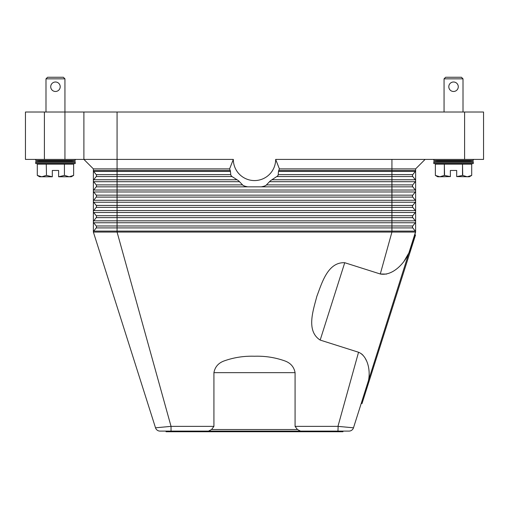 <?xml version="1.0" encoding="UTF-8"?>
<svg xmlns="http://www.w3.org/2000/svg" width="509" height="509" viewBox="0 0 509 509"><rect width="100%" height="100%" fill="white"/><g stroke="black" fill="none" stroke-linecap="round" stroke-linejoin="round"><path stroke-width="0.76" d="M358.546 352.247L337.957 426.364L353.488 427.802L368.287 381.177C370.851 371.341 367.848 356.039 358.546 352.247L320.18 340.076C305.756 330.844 313.372 309.956 316.814 296.429C321.803 283.386 327.631 261.931 344.739 262.714L380.287 273.995L391.93 232.066L391.93 225.964L412.799 225.964L415.293 222.77A1.578 1.578 0 0 0 415.624 221.803L415.624 232.066A1.578 1.578 0 0 0 415.293 231.099L412.799 227.905A1.578 1.578 0 0 1 412.799 225.964L415.293 222.77L391.93 222.77L391.93 220.83L117.07 220.83L117.07 217.642L96.201 217.642A1.578 1.578 0 0 0 96.201 215.695L93.707 212.507A1.578 1.578 0 0 1 93.376 211.534L93.376 168.88L229.604 168.88L233.332 159.406L117.07 159.406L117.07 112.018L83.896 112.018L83.896 159.406L117.07 159.406L117.07 170.464L93.376 170.464A1.578 1.578 0 0 0 93.707 171.438A1.578 1.578 0 0 1 93.376 170.464M348.97 431.104A4.74 4.74 0 0 0 351.77 430.194A4.74 4.74 0 0 1 348.97 431.104A4.74 4.74 0 0 0 353.488 427.802A4.74 4.74 0 0 1 348.97 431.104L160.03 431.104A4.74 4.74 0 0 1 155.512 427.802L93.376 232.066A1.578 1.578 0 0 1 93.707 231.099L96.201 227.905A1.578 1.578 0 0 0 96.201 225.964L93.707 222.77A1.578 1.578 0 0 1 93.376 221.803L93.376 211.534A1.578 1.578 0 0 1 93.707 210.561L96.201 207.373A1.578 1.578 0 0 0 96.201 205.426L93.707 202.238A1.578 1.578 0 0 1 93.707 200.292L96.201 197.104A1.578 1.578 0 0 0 96.201 195.157L93.707 191.969A1.578 1.578 0 0 1 93.707 190.029L96.201 186.835A1.578 1.578 0 0 0 96.201 184.894L93.707 181.7A1.578 1.578 0 0 1 93.707 179.76L96.201 176.566A1.578 1.578 0 0 0 96.201 174.625L93.707 171.438L96.201 174.625A1.578 1.578 0 0 1 96.201 176.566L93.707 179.76L96.201 176.566L117.07 176.566L117.07 174.625L96.201 174.625M171.043 431.104L171.043 426.364L117.07 232.066L93.376 232.066L93.376 221.803A1.578 1.578 0 0 1 93.707 220.83L96.201 217.642A1.578 1.578 0 0 0 96.201 215.695L93.707 212.507A1.578 1.578 0 0 1 93.707 210.561L117.07 210.561L117.07 207.373L96.201 207.373A1.578 1.578 0 0 0 96.201 205.426L93.707 202.238A1.578 1.578 0 0 1 93.707 200.292L117.07 200.292L117.07 197.104L96.201 197.104A1.578 1.578 0 0 0 96.201 195.157L93.707 191.969A1.578 1.578 0 0 1 93.707 190.029L117.07 190.029L117.07 186.835L96.201 186.835A1.578 1.578 0 0 0 96.201 184.894L93.707 181.7A1.578 1.578 0 0 1 93.707 179.76L117.07 179.76L117.07 176.566L232.034 176.566L231.41 175.993A28.434 28.434 0 0 1 230.857 175.198L230.265 170.464A26.64 26.64 0 0 1 229.604 168.88M415.624 180.733A1.578 1.578 0 0 0 415.293 179.76L412.799 176.566A1.578 1.578 0 0 1 412.799 174.625L415.293 171.438A1.578 1.578 0 0 0 415.624 170.464L415.624 221.803A1.578 1.578 0 0 0 415.293 220.83L412.799 217.642A1.578 1.578 0 0 1 412.799 215.695L415.293 212.507A1.578 1.578 0 0 0 415.293 210.561L412.799 207.373A1.578 1.578 0 0 1 412.799 205.426L415.293 202.238A1.578 1.578 0 0 0 415.293 200.292L412.799 197.104A1.578 1.578 0 0 1 412.799 195.157L415.293 191.969A1.578 1.578 0 0 0 415.293 190.029L412.799 186.835A1.578 1.578 0 0 1 412.799 184.894L415.293 181.7A1.578 1.578 0 0 0 415.293 179.76L412.799 176.566L391.93 176.566L391.93 171.438L278.487 171.438L278.143 175.198A28.434 28.434 0 0 1 277.59 175.993L270.464 180.733L265.876 185.467A28.434 28.434 0 0 1 263.834 186.262L261.333 186.835L247.667 186.835L245.166 186.262A28.434 28.434 0 0 1 243.124 185.467L238.536 180.733L232.034 176.566M233.332 159.406A21.168 21.168 0 0 0 254.5 180.574A21.168 21.168 0 0 0 275.668 159.406L279.396 168.88L415.624 168.88L415.624 170.464L278.735 170.464L278.487 171.438M415.624 231.665L357.133 416.317M386.528 274.09L380.287 273.995C392.993 276.285 405.056 262.568 409.166 252.426L403.675 261.874M415.624 221.803A1.578 1.578 0 0 0 415.293 220.83L412.799 217.642L117.07 217.642L117.07 215.695L96.201 215.695M412.799 227.905L415.293 231.099L412.799 227.905L96.201 227.905A1.578 1.578 0 0 0 96.201 225.964L93.707 222.77L117.07 222.77L117.07 220.83L93.707 220.83A1.578 1.578 0 0 0 93.376 221.803M361.581 353.895L363.051 355.288M365.513 358.858L366.276 360.404M279.396 168.88A26.64 26.64 0 0 1 278.735 170.464M277.876 175.599L277.59 175.993M275.668 159.406L483.55 159.406L483.55 112.018L464.596 112.018L464.596 159.406M266.729 184.894L412.799 184.894L415.293 181.7L391.93 181.7L391.93 179.76L415.293 179.76L412.799 176.566M278.321 174.625L412.799 174.625L415.293 171.438L391.93 171.438L391.93 159.406M412.799 217.642L415.293 220.83L391.93 220.83L391.93 195.157L412.799 195.157L415.293 191.969L117.07 191.969L117.07 190.029L391.93 190.029L391.93 181.7L269.426 181.7M412.799 207.373L117.07 207.373L117.07 205.426L412.799 205.426L415.293 202.238L117.07 202.238L117.07 200.292L415.293 200.292A1.578 1.578 0 0 1 415.624 201.265M93.707 212.507L117.07 212.507L117.07 215.695L412.799 215.695L415.293 212.507L117.07 212.507L117.07 210.561L415.293 210.561A1.578 1.578 0 0 1 415.624 211.534M415.293 231.099L117.07 231.099L117.07 232.066L415.624 232.066L409.166 252.426M213.92 426.364L213.92 372.658C215.008 366.843 218.495 362.904 224.38 360.843C234.032 357.439 244.072 355.906 254.5 356.243C264.928 355.906 274.968 357.439 284.62 360.843C290.505 362.904 293.992 366.843 295.08 372.658L295.08 426.364L297.441 429.526L211.559 429.526L213.92 426.364L171.043 426.364L155.512 427.802A4.74 4.74 0 0 0 160.03 431.104A4.74 4.74 0 0 1 157.23 430.194A4.74 4.74 0 0 0 160.03 431.104M338.141 426.383L337.957 431.104M297.447 429.507L300.495 431.11M208.505 431.11L211.553 429.507M342.958 431.104L342.958 431.74L166.042 431.74L166.042 431.104M339.929 426.536L341.533 426.676M414.93 234.757L415.535 234.948L362.007 403.58L361.403 403.389M167.404 426.676L169.064 426.536M93.376 168.88L83.896 159.406L93.376 168.88M425.104 159.406L415.624 168.88M44.404 159.406L44.404 112.018L25.45 112.018L25.45 159.406L83.896 159.406M83.896 112.018L64.942 112.018L64.942 78.844L45.988 78.844L45.988 112.018M117.07 112.018L464.596 112.018M44.404 112.018L64.942 112.018L64.942 159.406M473.281 159.406L473.281 160.43L463.012 160.984L473.281 161.55L473.281 163.574L433.789 163.574L433.789 161.55L444.058 160.984L433.789 160.43L433.789 159.406M473.281 161.55L433.789 161.55M463.012 160.984L444.058 160.984M473.281 163.574L463.012 164.146M444.058 164.146L433.789 163.574M473.281 160.43L433.789 160.43M435.373 164.146L435.373 175.414L439.859 176.782L437.74 176.782L435.373 175.414L435.373 164.146L444.344 164.146L444.344 175.414L450.376 176.598L450.376 170.464L456.694 170.464L456.694 176.598L462.732 175.414L467.217 176.782L471.703 175.414L469.336 176.782L456.694 176.598M444.567 175.414L444.344 164.146M444.567 164.146L462.509 164.146L462.509 175.414M462.732 175.414L462.509 164.146M462.732 164.146L471.703 164.146L471.703 175.414L471.703 164.146M450.376 176.598L439.859 176.782L444.344 175.414M444.058 112.018L444.058 78.844L445.636 77.26L461.434 77.26L463.012 78.844L463.012 112.018M463.012 78.844L444.058 78.844M453.538 91.48A4.74 4.74 0 0 1 448.798 86.74A4.74 4.74 0 0 1 453.538 82A4.74 4.74 0 0 1 458.278 86.74A4.74 4.74 0 0 1 453.538 91.48M473.281 162.562L433.789 162.562M35.719 159.406L35.719 160.43L45.988 160.984L35.719 161.55L35.719 163.574L45.988 164.146M64.942 164.146L75.211 163.574L75.211 161.55L64.942 160.984L75.211 160.43L75.211 159.406M37.297 164.146L37.297 175.414L37.297 164.146L46.268 164.146L46.491 175.414L46.268 164.146M46.491 164.146L64.433 164.146L64.433 175.414L64.433 164.146M64.656 164.146L73.627 164.146L73.627 175.414L73.627 164.146M64.656 175.414L69.141 176.782L71.26 176.782L73.627 175.414L69.141 176.782L58.624 176.782L64.433 175.414M46.491 175.414L52.306 176.782L41.783 176.782L37.297 175.414L39.664 176.782L41.783 176.782L46.268 175.414M52.306 176.598L52.306 170.464L58.624 170.464L58.624 176.598M75.211 160.43L35.719 160.43M64.942 78.844L63.364 77.26L47.566 77.26L45.988 78.844M55.462 82A4.74 4.74 0 0 1 60.202 86.74A4.74 4.74 0 0 1 55.462 91.48A4.74 4.74 0 0 1 50.722 86.74A4.74 4.74 0 0 1 55.462 82M64.942 160.984L45.988 160.984M75.211 163.574L35.719 163.574M75.211 161.55L35.719 161.55M75.211 162.562L35.719 162.562M93.376 232.066A1.578 1.578 0 0 1 93.707 231.099L117.07 231.099L117.07 225.964L391.93 225.964L391.93 222.77L117.07 222.77L117.07 225.964L96.201 225.964M320.18 340.076L344.739 262.714M230.679 174.625L117.07 174.625L117.07 170.464L230.265 170.464M230.513 171.438L93.707 171.438M237.016 179.76L117.07 179.76L117.07 181.7L93.707 181.7M276.966 176.566L391.93 176.566L391.93 179.76L271.984 179.76M261.333 186.835L412.799 186.835M247.667 186.835L117.07 186.835L117.07 184.894L96.201 184.894M242.271 184.894L117.07 184.894L117.07 181.7L239.574 181.7M412.799 197.104L117.07 197.104L117.07 195.157L391.93 195.157L391.93 190.029L415.293 190.029A1.578 1.578 0 0 1 415.624 190.996M93.707 191.969L117.07 191.969L117.07 195.157L96.201 195.157M93.707 202.238L117.07 202.238L117.07 205.426L96.201 205.426M337.957 426.364L295.08 426.364M213.92 372.658L295.08 372.658"/></g></svg>
